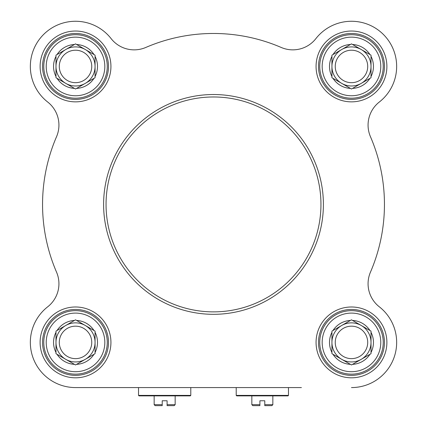 <?xml version="1.0" encoding="UTF-8"?>
<svg xmlns="http://www.w3.org/2000/svg" width="427" height="427" viewBox="0 0 427 427"><rect width="100%" height="100%" fill="white"/><g stroke="black" fill="none" stroke-linecap="round" stroke-linejoin="round"><path stroke-width="0.64" d="M301.414 387.577L75.52 387.577L138.529 387.577L138.529 395.391L190.789 395.391L190.298 395.882L139.015 395.882L138.529 395.391M75.52 387.577A45.177 45.177 0 0 1 47.685 306.816A29.303 29.303 0 0 0 56.535 272.132A170.944 170.944 0 0 1 56.535 136.715A29.303 29.303 0 0 0 47.685 102.026A45.177 45.177 0 0 1 43.575 34.502A45.177 45.177 0 0 1 111.105 38.606A29.303 29.303 0 0 0 145.794 47.456A170.944 170.944 0 0 1 281.206 47.456A29.303 29.303 0 0 0 315.895 38.606A45.177 45.177 0 0 1 383.425 34.502A45.177 45.177 0 0 1 379.315 102.026A29.303 29.303 0 0 0 370.465 136.715A170.944 170.944 0 0 1 370.465 272.132A29.303 29.303 0 0 0 379.315 306.816A45.177 45.177 0 0 1 351.48 387.577M272.842 395.882L272.842 404.673L264.783 404.673L264.783 400.766L259.899 400.766L259.899 405.65L259.899 404.673L251.839 404.673L251.839 395.882M264.783 405.65L264.783 404.673L264.783 405.65L271.866 405.65L272.842 404.673M251.839 404.673L252.816 405.65L259.899 405.65M262.343 395.391L236.211 395.391L236.702 395.882L287.985 395.882L288.471 395.391L262.343 395.391M75.52 98.194A31.747 31.747 0 0 0 103.014 50.573A31.747 31.747 0 0 0 48.027 50.573A31.747 31.747 0 0 0 75.52 98.194M67.407 80.506A16.231 16.231 0 0 1 75.52 50.215A16.231 16.231 0 0 1 91.202 70.647A16.231 16.231 0 0 1 67.407 80.506M65.753 83.366A19.535 19.535 0 0 1 65.753 49.527A19.535 19.535 0 0 1 95.061 66.447A19.535 19.535 0 0 1 65.753 83.366L57.037 78.328A21.98 21.98 0 0 0 74.474 88.4L65.753 83.366M57.037 78.328L55.985 77.725L55.985 55.163L75.52 43.885L95.061 55.163L95.061 76.513A21.98 21.98 0 0 0 95.061 56.375M95.061 76.513L95.061 77.725L76.572 88.4A21.98 21.98 0 0 0 94.009 78.328M76.572 88.4L75.52 89.003L74.474 88.4M55.985 56.375A21.98 21.98 0 0 0 55.985 76.513M74.474 44.493A21.98 21.98 0 0 0 57.037 54.56M94.009 54.56A21.98 21.98 0 0 0 76.572 44.493M351.48 98.194A31.747 31.747 0 0 0 378.973 50.573A31.747 31.747 0 0 0 323.986 50.573A31.747 31.747 0 0 0 351.48 98.194M359.593 80.506A16.231 16.231 0 0 1 335.798 70.647A16.231 16.231 0 0 1 351.48 50.215A16.231 16.231 0 0 1 359.593 80.506M361.247 83.366A19.535 19.535 0 0 1 331.939 66.447A19.535 19.535 0 0 1 361.247 49.527A19.535 19.535 0 0 1 361.247 83.366L352.526 88.4A21.98 21.98 0 0 0 369.963 78.328L361.247 83.366M352.526 88.4L351.48 89.003L331.939 77.725L331.939 55.163L351.48 43.885L371.015 55.163L371.015 76.513A21.98 21.98 0 0 0 371.015 56.375M371.015 76.513L371.015 77.725L369.963 78.328M332.991 78.328A21.98 21.98 0 0 0 350.428 88.4M331.939 56.375A21.98 21.98 0 0 0 331.939 76.513M350.428 44.493A21.98 21.98 0 0 0 332.991 54.56M369.963 54.56A21.98 21.98 0 0 0 352.526 44.493M351.48 374.148A31.747 31.747 0 0 0 378.973 326.527A31.747 31.747 0 0 0 323.986 326.527A31.747 31.747 0 0 0 351.48 374.148M343.361 356.46A16.231 16.231 0 0 1 351.48 326.169A16.231 16.231 0 0 1 367.156 346.601A16.231 16.231 0 0 1 343.361 356.46M341.707 359.32A19.535 19.535 0 0 1 341.707 325.481A19.535 19.535 0 0 1 371.015 342.401A19.535 19.535 0 0 1 341.707 359.32L332.991 354.287A21.98 21.98 0 0 0 350.428 364.354L341.707 359.32M332.991 354.287L331.939 353.679L331.939 331.122L351.48 319.839L371.015 331.122L371.015 352.467A21.98 21.98 0 0 0 371.015 332.329M371.015 352.467L371.015 353.679L352.526 364.354A21.98 21.98 0 0 0 369.963 354.287M352.526 364.354L351.48 364.957L350.428 364.354M331.939 332.329A21.98 21.98 0 0 0 331.939 352.467M350.428 320.447A21.98 21.98 0 0 0 332.991 330.514M369.963 330.514A21.98 21.98 0 0 0 352.526 320.447M75.52 374.148A31.747 31.747 0 0 0 103.014 326.527A31.747 31.747 0 0 0 48.027 326.527A31.747 31.747 0 0 0 75.52 374.148M67.407 356.46A16.231 16.231 0 0 1 75.52 326.169A16.231 16.231 0 0 1 91.202 346.601A16.231 16.231 0 0 1 67.407 356.46M65.753 359.32A19.535 19.535 0 0 1 65.753 325.481A19.535 19.535 0 0 1 95.061 342.401A19.535 19.535 0 0 1 65.753 359.32L57.037 354.287A21.98 21.98 0 0 0 74.474 364.354L65.753 359.32M57.037 354.287L55.985 353.679L55.985 331.122L75.52 319.839L95.061 331.122L95.061 352.467A21.98 21.98 0 0 0 95.061 332.329M95.061 352.467L95.061 353.679L76.572 364.354A21.98 21.98 0 0 0 94.009 354.287M76.572 364.354L75.52 364.957L74.474 364.354M55.985 332.329A21.98 21.98 0 0 0 55.985 352.467M74.474 320.447A21.98 21.98 0 0 0 57.037 330.514M94.009 330.514A21.98 21.98 0 0 0 76.572 320.447M370.465 272.132A29.303 29.303 0 0 0 379.315 306.816M379.315 102.026A29.303 29.303 0 0 0 370.465 136.715M351.48 375.37A32.97 32.97 0 0 1 322.924 325.918A32.97 32.97 0 0 1 380.03 325.918A32.97 32.97 0 0 1 351.48 375.37M351.48 377.81A35.409 35.409 0 0 0 382.144 324.696A35.409 35.409 0 0 0 320.81 324.696A35.409 35.409 0 0 0 351.48 377.81M75.52 375.37A32.97 32.97 0 0 1 46.97 325.918A32.97 32.97 0 0 1 104.076 325.918A32.97 32.97 0 0 1 75.52 375.37M75.52 377.81A35.409 35.409 0 0 0 106.19 324.696A35.409 35.409 0 0 0 44.856 324.696A35.409 35.409 0 0 0 75.52 377.81M75.52 99.411A32.97 32.97 0 0 1 46.97 49.959A32.97 32.97 0 0 1 104.076 49.959A32.97 32.97 0 0 1 75.52 99.411M75.52 101.856A35.409 35.409 0 0 0 106.19 48.742A35.409 35.409 0 0 0 44.856 48.742A35.409 35.409 0 0 0 75.52 101.856M351.48 99.411A32.97 32.97 0 0 1 322.924 49.959A32.97 32.97 0 0 1 380.03 49.959A32.97 32.97 0 0 1 351.48 99.411M351.48 101.856A35.409 35.409 0 0 0 382.144 48.742A35.409 35.409 0 0 0 320.81 48.742A35.409 35.409 0 0 0 351.48 101.856M213.5 314.315A109.894 109.894 0 0 0 308.673 149.477A109.894 109.894 0 0 0 118.327 149.477A109.894 109.894 0 0 0 213.5 314.315A109.894 109.894 0 0 0 308.673 149.477A109.894 109.894 0 0 0 118.327 149.477A109.894 109.894 0 0 0 213.5 314.315M175.161 395.882L175.161 404.673L167.101 404.673L167.101 400.766L162.217 400.766L162.217 405.65L162.217 404.673L154.158 404.673L154.158 395.882M167.101 405.65L167.101 404.673L167.101 405.65L174.184 405.65L175.161 404.673M154.158 404.673L155.134 405.65L162.217 405.65M75.52 95.749A29.303 29.303 0 0 1 50.146 51.795A29.303 29.303 0 0 1 100.9 51.795A29.303 29.303 0 0 1 75.52 95.749M351.48 95.749A29.303 29.303 0 0 1 326.1 51.795A29.303 29.303 0 0 1 376.854 51.795A29.303 29.303 0 0 1 351.48 95.749M351.48 371.703A29.303 29.303 0 0 1 326.1 327.749A29.303 29.303 0 0 1 376.854 327.749A29.303 29.303 0 0 1 351.48 371.703M75.52 371.703A29.303 29.303 0 0 1 50.146 327.749A29.303 29.303 0 0 1 100.9 327.749A29.303 29.303 0 0 1 75.52 371.703M213.5 311.875A107.449 107.449 0 0 1 120.446 150.699A107.449 107.449 0 0 1 306.554 150.699A107.449 107.449 0 0 1 213.5 311.875M236.211 387.577L236.211 395.391M288.471 387.577L288.471 395.391M190.789 387.577L190.789 395.391"/></g></svg>
